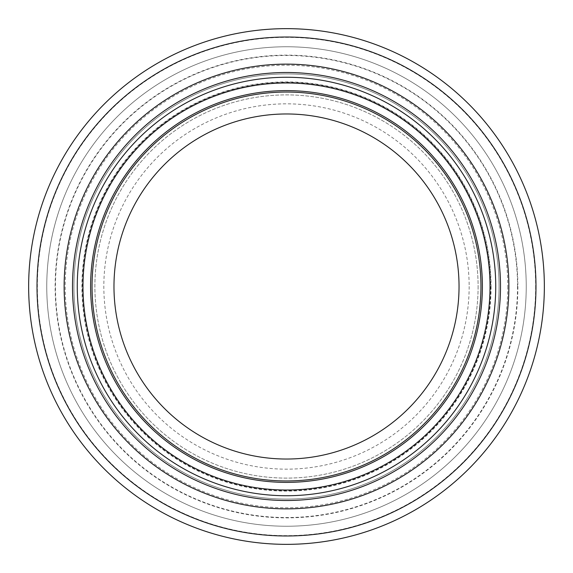 <?xml version="1.0" encoding="UTF-8"?>
<svg xmlns="http://www.w3.org/2000/svg" width="573" height="573" viewBox="0 0 573 573"><rect width="100%" height="100%" fill="white"/><g stroke="black" fill="none" stroke-linecap="round" stroke-linejoin="round"><path stroke-width="0.43" stroke-dasharray="2.87 2.15" d="M478.097 286.5A191.597 191.597 0 0 1 190.702 452.434A191.597 191.597 0 0 1 190.702 120.566A191.597 191.597 0 0 1 478.097 286.5A191.597 191.597 0 0 1 190.702 452.434A191.597 191.597 0 0 1 190.702 120.566A191.597 191.597 0 0 1 478.097 286.5M469.158 286.5A182.658 182.658 0 0 1 195.171 444.691A182.658 182.658 0 0 1 195.171 128.309A182.658 182.658 0 0 1 469.158 286.5M459.037 286.5A172.537 172.537 0 0 1 200.235 435.917A172.537 172.537 0 0 1 200.235 137.083A172.537 172.537 0 0 1 459.037 286.5M480.962 286.5A194.462 194.462 0 0 1 189.269 454.905A194.462 194.462 0 0 1 189.269 118.095A194.462 194.462 0 0 1 480.962 286.5M482.387 286.5A195.887 195.887 0 0 1 188.553 456.144A195.887 195.887 0 0 1 188.553 116.856A195.887 195.887 0 0 1 482.387 286.5M526.236 286.5A239.736 239.736 0 0 1 166.628 494.119A239.736 239.736 0 0 1 166.628 78.881A239.736 239.736 0 0 1 526.236 286.5A239.736 239.736 0 0 1 166.628 494.119A239.736 239.736 0 0 1 166.628 78.881A239.736 239.736 0 0 1 526.236 286.5A239.736 239.736 0 0 1 166.628 494.119A239.736 239.736 0 0 1 166.628 78.881A239.736 239.736 0 0 1 526.236 286.5M500.501 286.5A214.001 214.001 0 0 1 179.499 471.83A214.001 214.001 0 0 1 179.499 101.17A214.001 214.001 0 0 1 500.501 286.5A214.001 214.001 0 0 1 179.499 471.83A214.001 214.001 0 0 1 179.499 101.17A214.001 214.001 0 0 1 500.501 286.5M544.35 286.5A257.85 257.85 0 0 1 157.575 509.805A257.85 257.85 0 0 1 157.575 63.195A257.85 257.85 0 0 1 544.35 286.5A257.85 257.85 0 0 1 157.575 509.805A257.85 257.85 0 0 1 157.575 63.195A257.85 257.85 0 0 1 544.35 286.5M499.069 286.5A212.569 212.569 0 0 1 180.216 470.591A212.569 212.569 0 0 1 180.216 102.409A212.569 212.569 0 0 1 499.069 286.5A212.569 212.569 0 0 1 180.216 470.591A212.569 212.569 0 0 1 180.216 102.409A212.569 212.569 0 0 1 499.069 286.5M491.09 286.5A204.59 204.59 0 0 1 184.205 463.679A204.59 204.59 0 0 1 184.205 109.321A204.59 204.59 0 0 1 491.09 286.5M517.534 286.5A231.034 231.034 0 0 1 170.983 486.584A231.034 231.034 0 0 1 170.983 86.416A231.034 231.034 0 0 1 517.534 286.5M517.87 286.5A231.37 231.37 0 0 1 170.818 486.871A231.37 231.37 0 0 1 170.818 86.129A231.37 231.37 0 0 1 517.87 286.5M490.76 286.5A204.26 204.26 0 0 1 184.37 463.392A204.26 204.26 0 0 1 184.37 109.608A204.26 204.26 0 0 1 490.76 286.5M535.648 286.5A249.148 249.148 0 0 1 161.923 502.27A249.148 249.148 0 0 1 161.923 70.73A249.148 249.148 0 0 1 535.648 286.5M507.771 286.5A221.271 221.271 0 0 1 175.861 478.126A221.271 221.271 0 0 1 175.861 94.874A221.271 221.271 0 0 1 507.771 286.5"/><path stroke-width="0.86" d="M459.037 286.5A172.537 172.537 0 0 1 200.235 435.917A172.537 172.537 0 0 1 200.235 137.083A172.537 172.537 0 0 1 459.037 286.5M480.962 286.5A194.462 194.462 0 0 1 189.269 454.905A194.462 194.462 0 0 1 189.269 118.095A194.462 194.462 0 0 1 480.962 286.5M482.387 286.5A195.887 195.887 0 0 1 188.553 456.144A195.887 195.887 0 0 1 188.553 116.856A195.887 195.887 0 0 1 482.387 286.5A195.887 195.887 0 0 1 188.553 456.144A195.887 195.887 0 0 1 188.553 116.856A195.887 195.887 0 0 1 482.387 286.5A195.887 195.887 0 0 1 188.553 456.144A195.887 195.887 0 0 1 188.553 116.856A195.887 195.887 0 0 1 482.387 286.5A195.887 195.887 0 0 1 188.553 456.144A195.887 195.887 0 0 1 188.553 116.856A195.887 195.887 0 0 1 482.387 286.5A195.887 195.887 0 0 1 188.553 456.144A195.887 195.887 0 0 1 188.553 116.856A195.887 195.887 0 0 1 482.387 286.5M500.501 286.5A214.001 214.001 0 0 1 179.499 471.83A214.001 214.001 0 0 1 179.499 101.17A214.001 214.001 0 0 1 500.501 286.5M544.35 286.5A257.85 257.85 0 0 1 157.575 509.805A257.85 257.85 0 0 1 157.575 63.195A257.85 257.85 0 0 1 544.35 286.5M490.015 286.5A203.515 203.515 0 0 1 184.742 462.748A203.515 203.515 0 0 1 184.742 110.252A203.515 203.515 0 0 1 490.015 286.5M495.738 286.5A209.238 209.238 0 0 1 181.885 467.704A209.238 209.238 0 0 1 181.885 105.296A209.238 209.238 0 0 1 495.738 286.5M508.874 286.5A222.374 222.374 0 0 1 175.317 479.078A222.374 222.374 0 0 1 175.317 93.922A222.374 222.374 0 0 1 508.874 286.5M535.977 286.5A249.477 249.477 0 0 1 161.758 502.557A249.477 249.477 0 0 1 161.758 70.443A249.477 249.477 0 0 1 535.977 286.5"/></g></svg>
